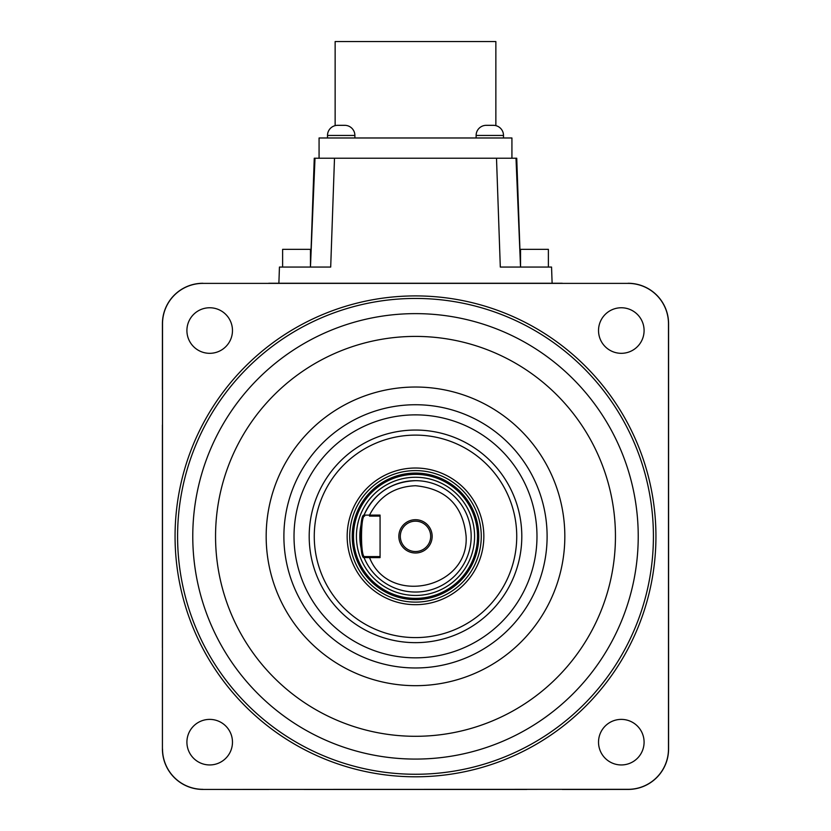 <?xml version="1.0" encoding="UTF-8"?>
<svg xmlns="http://www.w3.org/2000/svg" width="831" height="831" viewBox="0 0 831 831"><rect width="100%" height="100%" fill="white"/><g stroke="black" fill="none" stroke-linecap="round" stroke-linejoin="round"><path stroke-width="1.25" d="M209.692 353.32A22.78 22.78 0 0 0 232.472 330.541A22.78 22.78 0 0 0 209.692 307.761A22.78 22.78 0 0 0 186.913 330.541A22.78 22.78 0 0 0 209.692 353.32M415.5 776.798A240.439 240.439 0 0 1 175.061 536.359A240.439 240.439 0 0 1 415.5 295.909A240.439 240.439 0 0 1 655.939 536.359A240.439 240.439 0 0 1 415.5 776.798M209.692 764.946A22.78 22.78 0 0 0 232.472 742.166A22.78 22.78 0 0 0 209.692 719.386A22.78 22.78 0 0 0 186.913 742.166A22.78 22.78 0 0 0 209.692 764.946M621.308 353.32A22.78 22.78 0 0 0 644.087 330.541A22.78 22.78 0 0 0 621.308 307.761A22.78 22.78 0 0 0 598.528 330.541A22.78 22.78 0 0 0 621.308 353.32M621.308 764.946A22.78 22.78 0 0 0 644.087 742.166A22.78 22.78 0 0 0 621.308 719.386A22.78 22.78 0 0 0 598.528 742.166A22.78 22.78 0 0 0 621.308 764.946M415.5 774.263A237.915 237.915 0 0 1 177.585 536.359A237.915 237.915 0 0 1 415.5 298.443A237.915 237.915 0 0 1 653.415 536.359A237.915 237.915 0 0 1 415.5 774.263M520.538 266.948L520.538 249.342L548.377 249.342L548.377 267.063M319.073 158.222L315.001 158.222L310.462 267.063L314.263 158.222L310.462 267.063L330.696 267.063L334.498 158.222L318.2 158.222L319.073 158.222L319.073 137.977L511.927 137.977L511.927 158.222L496.502 158.222L500.304 267.063L514.482 267.063M315.063 158.222L314.263 158.222M282.623 267.063L282.623 249.342L310.462 249.342L310.462 266.948M415.5 759.077A222.729 222.729 0 0 0 638.229 536.359A222.729 222.729 0 0 0 415.5 313.63A222.729 222.729 0 0 0 192.771 536.359A222.729 222.729 0 0 0 415.5 759.077M327.507 137.977L327.507 135.453A10.128 10.128 0 0 1 337.625 125.325L344.751 125.325A10.128 10.128 0 0 1 354.879 135.453L327.507 135.453M354.879 137.977L354.879 135.453M476.121 137.977L476.121 135.453A10.128 10.128 0 0 1 486.249 125.325L493.375 125.325A10.128 10.128 0 0 1 503.493 135.453L476.121 135.453M503.493 137.977L503.493 135.453M335.142 125.637L335.142 41.55L495.858 41.55L495.858 125.637M415.5 736.297A199.949 199.949 0 0 0 615.449 536.359A199.949 199.949 0 0 0 415.5 336.41A199.949 199.949 0 0 0 215.551 536.359A199.949 199.949 0 0 0 415.5 736.297M415.5 685.679A149.331 149.331 0 0 1 266.169 536.359A149.331 149.331 0 0 1 415.5 387.028A149.331 149.331 0 0 1 564.831 536.359A149.331 149.331 0 0 1 415.5 685.679M415.5 657.84A121.482 121.482 0 0 1 294.018 536.359A121.482 121.482 0 0 1 415.5 414.866A121.482 121.482 0 0 1 536.982 536.359A121.482 121.482 0 0 1 415.5 657.84M415.5 404.739A131.61 131.61 0 0 0 283.89 536.359A131.61 131.61 0 0 0 415.5 667.968A131.61 131.61 0 0 0 547.11 536.359A131.61 131.61 0 0 0 415.5 404.739M415.5 642.654A106.306 106.306 0 0 0 521.806 536.359A106.306 106.306 0 0 0 415.5 430.053A106.306 106.306 0 0 0 309.194 536.359A106.306 106.306 0 0 0 415.5 642.654M352.863 536.359A62.637 62.637 0 0 0 415.5 598.995A62.637 62.637 0 0 0 478.137 536.359A62.637 62.637 0 0 0 415.5 473.712A62.637 62.637 0 0 0 352.863 536.359M415.5 598.362A62.013 62.013 0 0 1 353.487 536.359A62.013 62.013 0 0 1 415.5 474.345A62.013 62.013 0 0 1 477.513 536.359A62.013 62.013 0 0 1 415.5 598.362M415.5 595.443A59.084 59.084 0 0 1 356.416 536.359A59.084 59.084 0 0 1 415.5 477.264A59.084 59.084 0 0 1 474.584 536.359A59.084 59.084 0 0 1 415.5 595.443M363.864 557.186A55.677 55.677 0 0 1 364.009 515.168A55.677 55.677 0 0 0 364.009 515.168C359.324 513.807 359.553 559.273 364.009 557.539A55.677 55.677 0 0 0 415.5 592.036A55.677 55.677 0 0 1 364.009 557.549L369.535 557.601L369.494 556.604L364.632 556.604C360.415 557.684 360.55 514.742 364.632 516.103L364.009 515.116C374.241 493.25 391.411 481.772 415.5 480.671A55.677 55.677 0 0 0 364.03 515.116L369.535 515.106C379.165 496.408 394.486 486.613 415.5 485.73C446.247 488.732 463.116 505.612 466.118 536.359C469.141 588.68 388.763 606.339 369.535 557.601L380.068 557.611L380.068 515.095L369.535 515.106L369.494 516.103L380.068 516.103L369.494 516.103M415.5 480.671A55.677 55.677 0 0 1 471.177 536.359A55.677 55.677 0 0 1 415.5 592.036M415.5 552.999A16.651 16.651 0 0 0 432.151 536.359A16.651 16.651 0 0 0 415.5 519.707A16.651 16.651 0 0 0 398.849 536.359A16.651 16.651 0 0 0 415.5 552.999M415.5 551.535A15.187 15.187 0 0 0 430.687 536.359A15.187 15.187 0 0 0 415.5 521.172A15.187 15.187 0 0 0 400.313 536.359A15.187 15.187 0 0 0 415.5 551.535M380.068 556.604L364.632 556.604L364.051 557.466M514.701 267.063L520.538 267.063L515.999 158.222L516.737 158.222L520.538 267.063L516.737 158.222M321.4 158.222L496.502 158.222M515.999 158.222L511.927 158.222M278.884 283.257L279.445 267.063L330.696 267.063M500.304 267.063L551.555 267.063L552.116 283.257M562.296 789.45L628.101 789.429A40.48 40.48 0 0 0 668.581 748.96L668.477 748.96A40.376 40.376 0 0 1 628.101 789.325L202.899 789.429A40.48 40.48 0 0 1 162.419 748.96L162.523 323.758A40.376 40.376 0 0 1 202.899 283.381L628.101 283.381A40.376 40.376 0 0 1 668.477 323.758L668.581 323.758A40.48 40.48 0 0 0 628.101 283.278M202.899 789.325A40.376 40.376 0 0 1 162.523 748.96M162.409 683.144L162.419 748.96M202.899 789.429L268.704 789.45M668.581 323.758L668.581 748.96M668.477 748.96L668.477 323.758M628.101 283.381L202.899 283.381M162.523 323.758L162.419 323.758A40.48 40.48 0 0 1 202.899 283.278M162.419 323.758L162.409 389.562M162.409 647.713L162.409 424.994M526.864 789.45L304.136 789.45M352.23 536.359A63.27 63.27 0 0 1 415.5 473.078A63.27 63.27 0 0 1 478.77 536.359A63.27 63.27 0 0 1 415.5 599.629A63.27 63.27 0 0 1 352.23 536.359M349.737 536.359A65.763 65.763 0 0 1 415.5 470.595A65.763 65.763 0 0 1 481.263 536.359A65.763 65.763 0 0 1 415.5 602.111A65.763 65.763 0 0 1 349.737 536.359M483.839 536.359A68.339 68.339 0 0 1 415.5 604.688A68.339 68.339 0 0 1 347.161 536.359A68.339 68.339 0 0 1 415.5 468.019A68.339 68.339 0 0 1 483.839 536.359M516.737 536.359A101.237 101.237 0 0 0 415.5 435.112A101.237 101.237 0 0 0 314.263 536.359A101.237 101.237 0 0 0 415.5 637.595A101.237 101.237 0 0 0 516.737 536.359M162.409 455.367L162.409 440.181M162.409 485.73L162.409 470.543M162.409 571.79L162.409 500.916M162.409 602.163L162.409 586.977M162.409 632.526L162.409 617.34M334.509 789.45L319.322 789.45M364.882 789.45L349.695 789.45M450.932 789.45L380.068 789.45M481.305 789.45L466.118 789.45M511.678 789.45L496.491 789.45M668.591 683.144L668.591 647.713M668.591 632.526L668.591 617.34M668.591 602.163L668.591 586.977M668.591 571.79L668.591 500.916M668.591 485.73L668.591 470.543M668.591 455.367L668.591 440.181M668.591 424.994L668.591 389.562M562.296 283.257L268.704 283.257M364.009 515.168L364.632 516.103"/></g></svg>

